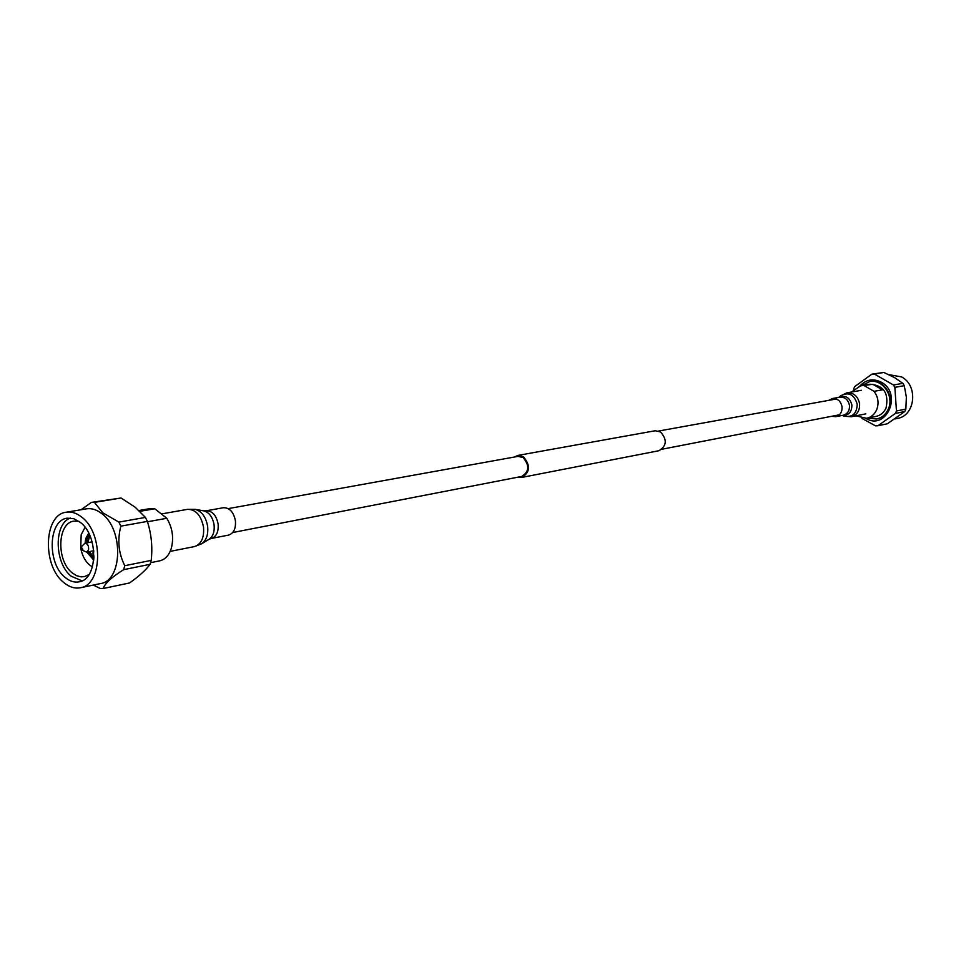 <?xml version="1.0" encoding="UTF-8"?>
<svg xmlns="http://www.w3.org/2000/svg" width="961" height="961" viewBox="0 0 961 961"><rect width="100%" height="100%" fill="white"/><g stroke="black" fill="none" stroke-linecap="round" stroke-linejoin="round"><path stroke-width="1.44" d="M228.225 508.621L518.015 456.379L523.084 457.556C529.679 465.448 529.235 471.743 521.775 476.428L232.706 532.526M514.543 457.004L517.859 455.418L655.186 430.756L660.483 431.885C667.306 439.682 666.79 445.964 658.922 450.721L521.967 477.389L518.303 477.1M517.859 455.418L523.397 456.715C530.616 465.352 530.136 472.247 521.967 477.389M855.867 415.837L866.606 418.311C871.146 417.278 874.474 414.479 876.612 409.915C879.147 403.296 878.282 397.097 874.029 391.331L882.426 389.83L872.912 384.316L882.426 389.83M866.606 418.311L876.084 416.401C880.588 415.368 883.916 412.593 886.042 408.065C889.057 393.277 883.724 385.337 870.053 384.208L860.539 385.854L851.41 392.052M872.912 384.316L860.539 385.854M867.651 418.095L876.66 419.008C881.886 417.795 885.73 414.575 888.204 409.326C894.571 396.376 882.666 378.682 869.657 381.577L861.585 385.673M876.937 418.948L877.213 418.888C882.438 417.687 886.282 414.467 888.757 409.218C895.123 396.28 883.219 378.586 870.21 381.481L869.933 381.529M905.851 409.11L906.367 397.145L904.265 385.673L894.859 387.355L896.469 410.984L905.851 409.11L904.769 411.524L895.376 413.434L877.91 425.747L887.387 423.765L904.769 411.524M902.872 383.331L894.655 377.661L883.88 372.46L874.354 374.033L893.454 385.001L902.872 383.331L904.265 385.673M853.632 389.085L854.677 386.658L871.891 374.141L883.88 372.46M877.91 425.747L875.447 425.819L861.981 418.407M859.915 385.986C866.065 379.451 873.189 378.19 881.285 382.202C902.739 393.493 886.619 431.057 865.981 418.419M888.853 374.658L901.55 376.904C918.452 385.469 915.352 415.765 897.418 418.431L895.147 418.9M871.891 374.141L874.354 374.033M893.454 385.001L894.859 387.355M896.469 410.984L895.376 413.434M864.468 385.781L874.029 391.331M139.021 510.507L149.988 508.609L154.757 508.753L139.898 511.336M147.465 521.775L166.83 518.291C172.451 527.829 173.953 537.8 171.334 548.202C169.064 555.338 165.196 559.542 159.754 560.828L150.577 562.678M79.018 521.367L73.913 521.126C57.336 522.82 56.182 560.671 72.195 572.876L76.448 575.627L80.844 576.84L84.316 576.672L88.989 574.606M70.285 518.039C53.66 523.913 54.405 563.302 71.258 576.264L82.045 580.864M80.34 522.376L73.793 518.712L67.186 518.195C48.23 520.105 46.921 563.446 65.204 577.477C69.757 581.261 74.393 582.714 79.09 581.837C97.746 579.603 98.791 535.974 80.34 522.376M81.036 509.75L91.415 502.387L121.038 498.002L94.43 502.387L102.827 512.85L118.888 522.111L145.423 517.414L135.285 507.3L121.038 498.002M120.834 526.16C117.242 540.238 118.563 553.416 124.786 565.693L151.201 560.395C152.691 546.953 151.406 533.956 147.357 521.403L120.834 526.16L118.888 522.111M123.645 569.669C111.86 577.008 105.013 583.291 103.127 588.516L129.519 582.979C139.009 576.288 145.856 570.065 150.06 564.311L123.645 569.669L124.786 565.693M103.127 588.516L100.1 588.408L93.337 585.069M80.376 587.748L100.388 583.603C122.479 580.9 123.777 529.607 101.914 513.715C96.797 509.666 91.619 508.045 86.394 508.849L66.237 512.225C43.701 514.459 42.128 565.861 63.81 582.558C69.24 587.075 74.754 588.805 80.376 587.748C102.479 585.069 103.68 533.259 81.781 517.162C76.652 513.066 71.474 511.408 66.237 512.225M147.357 521.403L145.423 517.414M150.06 564.311L151.201 560.395M94.43 502.387L91.415 502.387M82.85 549.248L81.06 547.001L81.613 549.968L82.85 549.248M81.06 547.001L84.94 543.205C87.727 543.674 88.929 545.92 88.532 549.944L86.61 552.107L81.613 549.968M93.866 551.89L92.845 552.959L93.986 556.191M86.61 542.893L87.187 539.085L89.457 534.688M87.799 542.677L89.841 535.541M93.95 557.476L89.457 551.566M93.89 558.401L88.268 551.794M88.88 533.499L86.334 538.388L85.685 543.061M87.355 551.962L93.794 559.734M88.712 533.163L85.745 538.496L85.085 543.169M86.754 552.082L93.758 560.095M85.048 527.313L81.18 534.736L80.712 548.142M80.88 549.019C82.85 557.716 86.706 563.663 92.46 566.882M166.83 518.291L154.757 508.753M831.685 416.293L835.746 416.678C840.166 415.356 842.268 412.077 842.04 406.827C840.779 401.037 837.548 398.274 832.358 398.539L828.706 400.365M235.421 520.73C235.986 528.61 233.691 533.415 228.514 535.109L211.216 538.484C216.405 536.779 218.7 531.938 218.123 523.973C216.237 515.12 212.213 510.735 206.038 510.832L223.384 507.72C229.547 507.612 233.559 511.949 235.421 520.73M835.746 416.678L843.217 415.224C847.614 413.903 849.704 410.647 849.488 405.434C848.227 399.668 845.007 396.929 839.842 397.193L832.358 398.539M842.437 415.38C848.683 415.524 851.83 412.077 851.902 405.025C849.8 397.47 845.524 394.911 839.061 397.337M857.212 404.173C854.101 394.226 848.491 391.499 840.382 395.98L846.809 392.857C853.668 392.508 857.933 396.148 859.602 403.764C859.879 410.671 857.104 414.996 851.278 416.75L844.166 416.161C852.503 417.615 856.852 413.614 857.212 404.173M206.038 510.832L203.756 510.856C209.186 512.369 212.633 517.018 214.087 524.802C214.735 531.637 213.066 536.466 209.078 539.289L211.216 538.484M207.624 526.256C208.417 534.544 206.411 540.394 201.594 543.806L194.35 546.605C201.257 544.298 204.321 537.8 203.528 527.084C200.993 515.168 195.612 509.258 187.383 509.366L195.143 509.354C201.702 511.192 205.87 516.826 207.624 526.256M839.361 414.804L662.081 449.207M836.406 398.983L658.669 431.021M93.77 550.749L86.61 552.107M92.1 541.872L84.94 543.205M838.833 397.373L840.382 395.98M861.404 390.286L846.809 392.857M842.208 415.416L844.166 416.161M865.825 413.867L851.278 416.75M209.078 539.289L201.594 543.806M170.169 551.386L194.35 546.605M203.756 510.856L195.143 509.354M161.352 513.967L187.383 509.366"/></g></svg>
